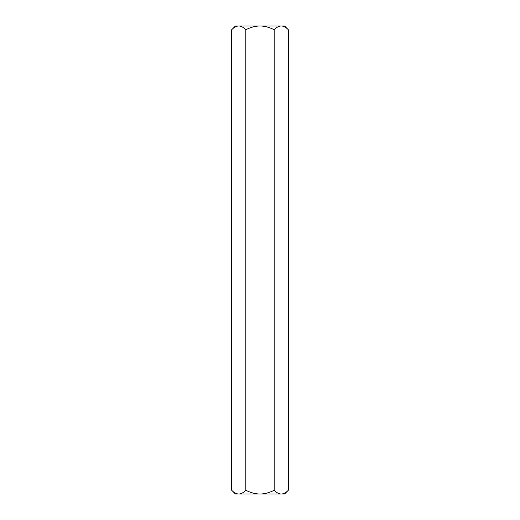 <?xml version="1.0" encoding="UTF-8"?>
<svg xmlns="http://www.w3.org/2000/svg" width="520" height="520" viewBox="0 0 520 520"><rect width="100%" height="100%" fill="white"/><g stroke="black" fill="none" stroke-linecap="round" stroke-linejoin="round"><path stroke-width="0.78" d="M274.17 29.764C270.127 27.619 265.824 26.357 261.267 26L235.417 26L231.654 29.764L231.654 490.237C233.681 492.388 235.833 493.643 238.108 494L239.375 494C241.657 493.636 243.808 492.382 245.83 490.237C249.873 492.382 254.176 493.643 258.733 494L281.892 494C284.173 493.636 286.325 492.382 288.346 490.237L288.346 29.764C286.319 27.612 284.167 26.357 281.892 26L280.625 26C278.343 26.364 276.192 27.619 274.17 29.764L274.17 490.237C276.198 492.388 278.35 493.643 280.625 494M261.267 26L280.625 26M288.346 29.764L284.583 26L281.892 26M258.733 494L239.375 494M238.108 494L235.417 494L231.654 490.237M288.346 490.237L284.583 494L281.892 494M258.733 26C254.183 26.357 249.88 27.612 245.83 29.764L245.83 490.237M245.83 29.764C243.802 27.612 241.65 26.357 239.375 26M238.108 26C235.827 26.364 233.675 27.619 231.654 29.764M261.267 494C265.817 493.643 270.12 492.388 274.17 490.237"/></g></svg>
